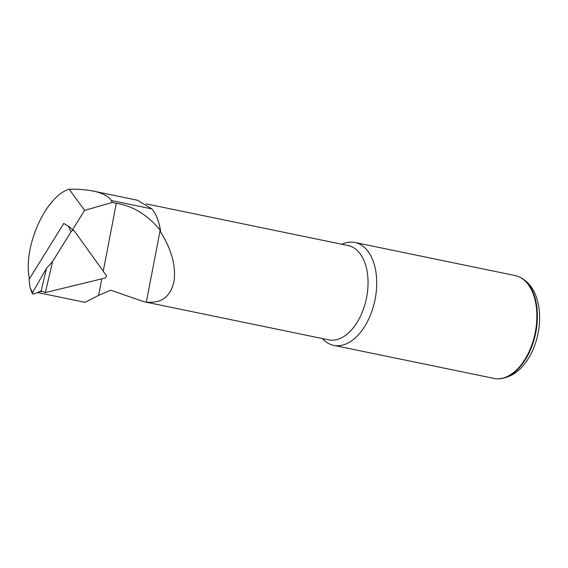<?xml version="1.0" encoding="UTF-8"?>
<svg xmlns="http://www.w3.org/2000/svg" width="568" height="568" viewBox="0 0 568 568"><rect width="100%" height="100%" fill="white"/><g stroke="black" fill="none" stroke-linecap="round" stroke-linejoin="round"><path stroke-width="0.85" d="M137.605 200.319L151.897 208.91A49.025 29.117 101.7 0 1 158.515 221.797A49.025 29.117 101.7 0 1 160.375 230.516L160.169 230.21C147.637 214.931 133.018 205.957 116.326 203.287L112.201 202.435L84.604 210.394L72.661 229.593M160.375 230.516L160.673 232.127C171.245 249.018 175.761 264.894 174.227 279.761C171.366 296.12 162.072 303.575 146.331 302.126L143.853 301.7L110.753 290.205L98.605 295.36L85.122 302.353L37.488 292.52M158.515 221.797L158.706 222.443A48.145 28.599 101.7 0 1 160.673 232.127M341.886 244.261A52.526 31.197 101.7 0 1 354.979 242.493L515.148 275.565A52.526 31.197 101.7 0 1 519.031 276.822A52.526 31.197 101.7 0 1 527.636 354.638A52.526 31.197 101.7 0 1 497.973 378.828A52.526 31.197 101.7 0 1 495.367 378.686L333.736 345.372A52.526 31.197 101.7 0 1 322.411 338.563M354.979 242.493A52.526 31.197 101.7 0 1 367.468 321.566A52.526 31.197 101.7 0 1 333.736 345.372M146.224 203.862L348.12 245.546A48.145 28.599 101.7 0 1 359.572 318.03A48.145 28.599 101.7 0 1 328.652 339.856L143.853 301.7M41.94 291.263L38.447 292.108M29.451 278.789C22.613 247.776 45.539 196.109 69.211 189.187C78.533 189.08 86.542 189.719 93.237 191.089C102.432 193.021 108.445 196.166 111.285 200.525L112.201 202.435M84.604 210.394L69.211 189.187M32.575 292.612L46.448 268.323L52.611 261.486L71.099 231.673A2.016 1.427 -36.2 0 1 74.06 230.693A2.016 1.427 -36.2 0 1 74.266 230.899L106.273 275.402A2.016 1.427 -36.2 0 1 104.547 278.178L45.348 292.591L41.166 290.958L33.704 294.125L32.369 293.784L32.575 292.612L30.125 287.777L32.348 293.713M30.125 287.777L29.053 279.428L63.758 223.458L68.316 226.192L71.099 231.673M52.611 261.486L45.348 292.591M41.166 290.958L46.448 268.323M103.255 271.206L116.326 203.287M146.331 302.126L160.169 230.21M519.592 277.07A52.391 31.119 101.7 0 1 528.176 354.688A52.391 31.119 101.7 0 1 498.583 378.82C512.151 377.699 522.943 369.399 530.959 353.921C534.282 347.453 536.675 340.473 538.144 332.983C540.431 320.955 540.083 309.773 537.101 299.428C533.941 288.707 528.105 281.252 519.592 277.07L519.031 276.822M98.605 295.36L101.786 278.852M151.897 208.91L111.285 200.525M498.583 378.82L497.973 378.828M93.237 191.089L137.619 200.256M68.316 226.192L74.06 230.693"/></g></svg>

